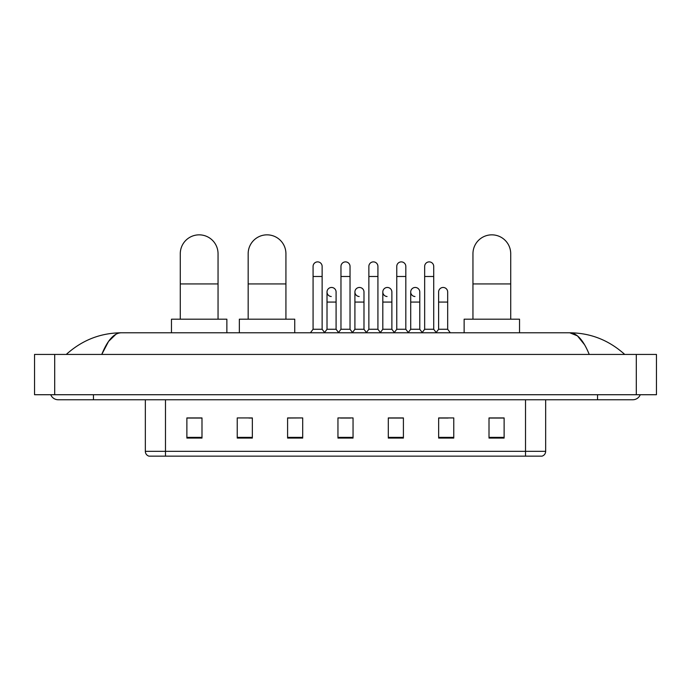 <?xml version="1.0" encoding="UTF-8"?>
<svg xmlns="http://www.w3.org/2000/svg" width="691" height="691" viewBox="0 0 691 691"><rect width="100%" height="100%" fill="white"/><g stroke="black" fill="none" stroke-linecap="round" stroke-linejoin="round"><path stroke-width="1.04" d="M525.523 456.155L525.523 451.327L545.665 451.327C545.527 453.737 544.318 455.352 542.038 456.155L148.962 456.155A5.036 5.036 0 0 1 145.335 451.327L145.335 399.761M504.119 438.077L504.119 417.934L489.012 417.934L489.012 438.077L504.119 438.077M453.762 438.077L453.762 417.934L438.655 417.934L438.655 438.077L453.762 438.077M403.406 438.077L403.406 417.934L388.299 417.934L388.299 438.077L403.406 438.077M201.988 438.077L201.988 417.934L186.881 417.934L186.881 438.077L201.988 438.077M252.345 438.077L252.345 417.934L237.238 417.934L237.238 438.077L252.345 438.077M302.701 438.077L302.701 417.934L287.594 417.934L287.594 438.077L302.701 438.077M353.049 438.077L353.049 417.934L337.951 417.934L337.951 438.077L353.049 438.077M438.655 418.038L448.174 418.038M302.701 417.934L287.594 418.038L302.701 417.934M248.915 418.038L252.345 418.038M396.263 418.038L392.384 418.038M340.464 418.038L350.536 418.038M201.988 418.038L186.881 418.038M403.406 418.038L388.299 418.038M504.119 418.038L489.012 418.038M93.466 394.725L93.466 399.761L632.783 399.761A8.059 8.059 0 0 0 640.255 394.725A8.059 8.059 0 0 1 632.783 399.761A8.059 8.059 0 0 0 640.255 394.725A8.059 8.059 0 0 1 632.783 399.761M50.745 394.725A8.059 8.059 0 0 0 58.217 399.761A8.059 8.059 0 0 1 50.745 394.725A8.059 8.059 0 0 0 58.217 399.761L93.466 399.761M589.233 354.44C583.454 340.214 576.968 333.002 569.764 332.786L121.236 332.786C114.032 333.002 107.546 340.222 101.767 354.44L108.547 341.414L116.002 334.202M54.693 354.44L656.45 354.44L656.45 394.725L34.55 394.725L34.55 354.44L54.693 354.44L54.693 394.725M656.45 354.44L656.45 394.725M623.014 352.885L624.724 354.44C608.875 340.162 590.555 332.95 569.764 332.786L577.434 335.861L584.621 344.818M67.986 352.885L66.276 354.44C82.048 340.197 100.368 332.976 121.236 332.786M180.282 319.19L180.282 253.727A18.882 18.882 0 0 1 199.163 234.845A18.882 18.882 0 0 1 218.045 253.727A18.882 18.882 0 0 0 199.163 234.845M218.045 319.19L218.045 253.727M226.864 332.786L226.864 319.19L171.472 319.19L171.472 332.786M248.164 319.19L248.164 253.727A18.882 18.882 0 0 1 267.046 234.845A18.882 18.882 0 0 1 285.927 253.727A18.882 18.882 0 0 0 267.046 234.845M285.927 319.19L285.927 253.727M294.737 332.786L294.737 319.19L239.345 319.19L239.345 332.786M472.955 319.19L472.955 253.727A18.882 18.882 0 0 1 491.837 234.845A18.882 18.882 0 0 1 510.718 253.727A18.882 18.882 0 0 0 491.837 234.845M510.718 319.19L510.718 253.727M519.528 332.786L519.528 319.19L464.136 319.19L464.136 332.786M313.075 276.486L322.136 276.486L322.136 329.262L313.075 329.262L313.075 266.415A4.535 4.535 0 0 1 317.886 261.889A4.535 4.535 0 0 1 322.136 266.415A4.535 4.535 0 0 0 317.886 261.889M313.075 329.262L310.423 332.786M322.136 329.262L324.779 332.786M340.965 276.486L350.035 276.486L350.035 329.262L340.965 329.262L340.965 266.415A4.535 4.535 0 0 1 345.785 261.889A4.535 4.535 0 0 1 350.035 266.415A4.535 4.535 0 0 0 345.785 261.889M340.965 329.262L338.322 332.786M350.035 329.262L352.678 332.786M368.864 276.486L377.925 276.486L377.925 329.262L368.864 329.262L368.864 266.415A4.535 4.535 0 0 1 373.684 261.889A4.535 4.535 0 0 1 377.925 266.415A4.535 4.535 0 0 0 373.684 261.889M368.864 329.262L366.221 332.786M377.925 329.262L380.577 332.786M396.764 276.486L405.824 276.486L405.824 329.262L396.764 329.262L396.764 266.415A4.535 4.535 0 0 1 401.583 261.889A4.535 4.535 0 0 1 405.824 266.415A4.535 4.535 0 0 0 401.583 261.889M396.764 329.262L394.12 332.786M405.824 329.262L408.467 332.786M424.663 276.486L433.723 276.486L433.723 329.262L424.663 329.262L424.663 266.415A4.535 4.535 0 0 1 429.474 261.889A4.535 4.535 0 0 1 433.723 266.415A4.535 4.535 0 0 0 429.474 261.889M424.663 329.262L422.02 332.786M433.723 329.262L436.366 332.786M331.265 296.517A4.535 4.535 0 0 1 327.016 291.999A4.535 4.535 0 0 1 331.835 287.473A4.535 4.535 0 0 1 336.085 291.999L336.085 302.071L327.016 302.071L327.016 291.999M336.085 302.071L336.085 329.262L327.016 329.262L327.016 302.071M327.016 329.262L324.58 332.518M336.085 329.262L338.53 332.518M359.165 296.517A4.535 4.535 0 0 1 354.915 291.999A4.535 4.535 0 0 1 359.735 287.473A4.535 4.535 0 0 1 363.984 291.999L363.984 302.071L354.915 302.071L354.915 291.999M363.984 302.071L363.984 329.262L354.915 329.262L354.915 302.071M354.915 329.262L352.47 332.518M363.984 329.262L366.42 332.518M387.064 296.517A4.535 4.535 0 0 1 382.814 291.999A4.535 4.535 0 0 1 387.634 287.473A4.535 4.535 0 0 1 391.875 291.999L391.875 302.071L382.814 302.071L382.814 291.999M391.875 302.071L391.875 329.262L382.814 329.262L382.814 302.071M382.814 329.262L380.37 332.518M391.875 329.262L394.319 332.518M414.963 296.517A4.535 4.535 0 0 1 410.713 291.999A4.535 4.535 0 0 1 415.524 287.473A4.535 4.535 0 0 1 419.774 291.999L419.774 302.071L410.713 302.071L410.713 291.999M419.774 302.071L419.774 329.262L410.713 329.262L410.713 302.071M410.713 329.262L408.269 332.518M419.774 329.262L422.218 332.518M438.612 291.999A4.535 4.535 0 0 1 443.423 287.473A4.535 4.535 0 0 1 447.673 291.999L447.673 302.071L438.612 302.071L438.612 291.999M447.673 302.071L447.673 329.262L438.612 329.262L438.612 302.071M438.612 329.262L436.168 332.518M447.673 329.262L450.316 332.786M145.335 451.327L165.477 451.327L165.477 456.155M165.477 399.761L165.477 451.327L525.523 451.327L525.523 399.761M353.049 437.377L337.951 437.377M302.701 437.377L287.594 437.377M252.345 437.377L237.238 437.377M201.988 437.377L186.881 437.377M403.406 437.377L388.299 437.377M453.762 437.377L438.655 437.377M504.119 437.377L489.012 437.377M597.534 394.725L597.534 399.761M636.307 354.44L636.307 394.725M180.282 283.941L218.045 283.941M248.164 283.941L285.927 283.941M472.955 283.941L510.718 283.941M545.665 451.327L545.665 399.761M322.136 276.486L322.136 266.415M350.035 276.486L350.035 266.415M377.925 276.486L377.925 266.415M405.824 276.486L405.824 266.415M433.723 276.486L433.723 266.415"/></g></svg>
